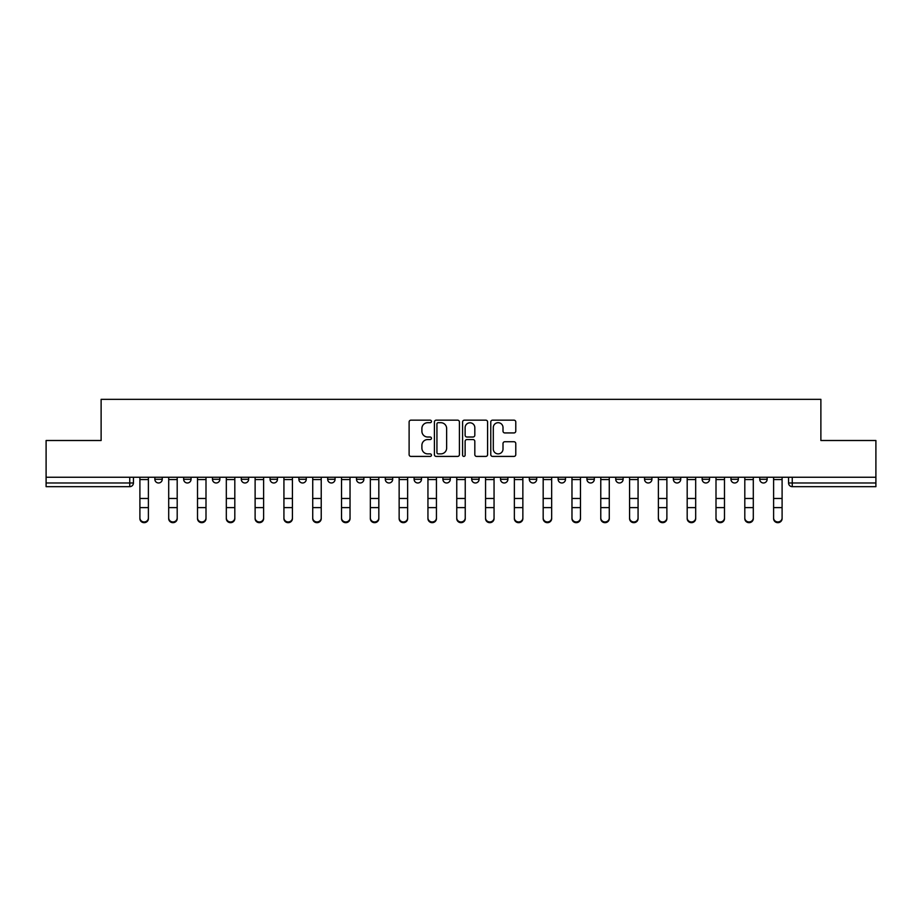 <?xml version="1.0" encoding="UTF-8"?>
<svg xmlns="http://www.w3.org/2000/svg" width="922" height="922" viewBox="0 0 922 922"><rect width="100%" height="100%" fill="white"/><g stroke="black" fill="none" stroke-linecap="round" stroke-linejoin="round"><path stroke-width="1.38" d="M431.461 421.435A1.268 1.268 0 0 0 430.194 420.167L410.935 420.167A1.809 1.809 0 0 0 409.114 421.976L409.114 454.604A1.809 1.809 0 0 0 410.935 456.413L430.194 456.413A1.268 1.268 0 0 0 431.461 455.145A1.268 1.268 0 0 0 430.194 453.878L427.693 453.878A5.797 5.797 0 0 1 421.896 448.08L421.896 445.361A5.797 5.797 0 0 1 427.693 439.552L430.194 439.552A1.268 1.268 0 0 0 431.461 438.284A1.268 1.268 0 0 0 430.194 437.016L427.693 437.016A5.797 5.797 0 0 1 421.896 431.219L421.896 428.5A5.797 5.797 0 0 1 427.693 422.702L430.194 422.702A1.268 1.268 0 0 0 431.461 421.435M730.95 479.279L730.95 477.25L730.95 479.279A3.688 3.688 0 0 0 734.65 482.978A3.688 3.688 0 0 1 730.95 479.279L738.338 479.279A3.688 3.688 0 0 1 734.65 482.978A3.688 3.688 0 0 0 738.338 479.279L738.338 477.25L738.338 479.279M471.707 477.25L471.707 479.279L479.094 479.279A3.688 3.688 0 0 1 475.406 482.978A3.688 3.688 0 0 1 471.707 479.279L471.707 477.25M385.292 477.25L385.292 479.279L392.68 479.279A3.688 3.688 0 0 1 388.992 482.978A3.688 3.688 0 0 1 385.292 479.279L385.292 477.25M327.69 477.25L327.69 479.279L335.066 479.279A3.688 3.688 0 0 1 331.378 482.978A3.688 3.688 0 0 1 327.69 479.279L327.69 477.25M298.878 477.25L298.878 479.279L306.265 479.279A3.688 3.688 0 0 1 302.577 482.978A3.688 3.688 0 0 1 298.878 479.279L298.878 477.25M241.276 477.25L241.276 479.279L248.652 479.279A3.688 3.688 0 0 1 244.964 482.978A3.688 3.688 0 0 1 241.276 479.279L241.276 477.25M513.969 432.937A1.809 1.809 0 0 0 515.778 431.127L515.778 421.976A1.809 1.809 0 0 0 513.969 420.167L492.579 420.167A1.809 1.809 0 0 0 490.769 421.976L490.769 454.604A1.809 1.809 0 0 0 492.579 456.413L513.969 456.413A1.809 1.809 0 0 0 515.778 454.604L515.778 443.54A1.809 1.809 0 0 0 513.969 441.73L504.818 441.73A1.809 1.809 0 0 0 503.009 443.54L503.009 449.026A4.852 4.852 0 0 1 498.157 453.878A4.852 4.852 0 0 1 493.305 449.026L493.305 427.554A4.852 4.852 0 0 1 498.157 422.702A4.852 4.852 0 0 1 503.009 427.554L503.009 431.127A1.809 1.809 0 0 0 504.818 432.937L513.969 432.937M46.1 477.25L46.1 440.509L101.12 440.509L101.12 399.33L820.88 399.33L820.88 440.509L875.9 440.509L875.9 477.25L46.1 477.25L46.1 482.978L133.436 482.978L133.436 477.25L133.436 482.978A3.688 3.688 0 0 1 129.748 486.666L46.1 486.666L46.1 482.978M459.41 421.976A1.809 1.809 0 0 0 457.6 420.167L436.21 420.167A1.809 1.809 0 0 0 434.4 421.976L434.4 454.604A1.809 1.809 0 0 0 436.21 456.413L457.6 456.413A1.809 1.809 0 0 0 459.41 454.604L459.41 421.976M464.4 420.167L485.79 420.167A1.809 1.809 0 0 1 487.6 421.976L487.6 454.604A1.809 1.809 0 0 1 485.79 456.413L476.628 456.413A1.809 1.809 0 0 1 474.818 454.604L474.818 441.373A1.809 1.809 0 0 0 473.009 439.552L466.935 439.552A1.809 1.809 0 0 0 465.126 441.373L465.126 455.145A1.268 1.268 0 0 1 463.858 456.413A1.268 1.268 0 0 1 462.59 455.145L462.59 421.976A1.809 1.809 0 0 1 464.4 420.167M788.564 477.25L788.564 482.978L875.9 482.978L875.9 486.666L792.252 486.666A3.688 3.688 0 0 1 788.564 482.978M875.9 477.25L875.9 482.978M759.763 477.25L759.763 479.279L767.139 479.279L767.139 477.25L767.139 479.279A3.688 3.688 0 0 1 763.451 482.978A3.688 3.688 0 0 1 759.763 479.279A3.688 3.688 0 0 0 763.451 482.978M702.149 477.25L702.149 479.279L709.537 479.279L709.537 477.25L709.537 479.279A3.688 3.688 0 0 1 705.837 482.978A3.688 3.688 0 0 1 702.149 479.279A3.688 3.688 0 0 0 705.837 482.978M680.724 479.279L680.724 477.25L680.724 479.279A3.688 3.688 0 0 1 677.036 482.978A3.688 3.688 0 0 1 673.348 479.279L680.724 479.279A3.688 3.688 0 0 1 677.036 482.978M673.348 477.25L673.348 479.279M651.923 477.25L651.923 479.279A3.688 3.688 0 0 1 648.235 482.978A3.688 3.688 0 0 1 644.536 479.279L651.923 479.279A3.688 3.688 0 0 1 648.235 482.978M644.536 477.25L644.536 479.279M623.122 477.25L623.122 479.279A3.688 3.688 0 0 1 619.423 482.978A3.688 3.688 0 0 1 615.735 479.279L623.122 479.279M615.735 477.25L615.735 479.279M594.31 477.25L594.31 479.279A3.688 3.688 0 0 1 590.622 482.978A3.688 3.688 0 0 1 586.934 479.279L594.31 479.279M586.934 477.25L586.934 479.279M565.509 477.25L565.509 479.279A3.688 3.688 0 0 1 561.821 482.978A3.688 3.688 0 0 1 558.121 479.279L565.509 479.279M558.121 477.25L558.121 479.279M536.708 477.25L536.708 479.279A3.688 3.688 0 0 1 533.008 482.978A3.688 3.688 0 0 1 529.32 479.279A3.688 3.688 0 0 0 533.008 482.978M529.32 477.25L529.32 479.279L536.708 479.279M507.895 477.25L507.895 479.279A3.688 3.688 0 0 1 504.207 482.978A3.688 3.688 0 0 1 500.519 479.279A3.688 3.688 0 0 0 504.207 482.978M500.519 477.25L500.519 479.279L507.895 479.279M479.094 477.25L479.094 479.279A3.688 3.688 0 0 1 475.406 482.978M450.293 477.25L450.293 479.279A3.688 3.688 0 0 1 446.594 482.978A3.688 3.688 0 0 1 442.906 479.279L450.293 479.279M442.906 477.25L442.906 479.279M421.481 477.25L421.481 479.279A3.688 3.688 0 0 1 417.793 482.978A3.688 3.688 0 0 1 414.105 479.279L421.481 479.279L421.481 477.25M414.105 477.25L414.105 479.279M392.68 477.25L392.68 479.279M363.879 477.25L363.879 479.279A3.688 3.688 0 0 1 360.179 482.978A3.688 3.688 0 0 1 356.491 479.279L363.879 479.279L363.879 477.25M356.491 477.25L356.491 479.279M335.066 477.25L335.066 479.279L335.066 477.25M306.265 479.279L306.265 477.25L306.265 479.279A3.688 3.688 0 0 1 302.577 482.978M277.464 477.25L277.464 479.279A3.688 3.688 0 0 1 273.765 482.978A3.688 3.688 0 0 1 270.077 479.279A3.688 3.688 0 0 0 273.765 482.978A3.688 3.688 0 0 0 277.464 479.279L277.464 477.25M270.077 477.25L270.077 479.279L277.464 479.279M248.652 477.25L248.652 479.279M219.851 477.25L219.851 479.279A3.688 3.688 0 0 1 216.163 482.978A3.688 3.688 0 0 1 212.463 479.279A3.688 3.688 0 0 0 216.163 482.978A3.688 3.688 0 0 0 219.851 479.279L212.463 479.279L212.463 477.25M183.662 477.25L183.662 479.279L191.05 479.279L191.05 477.25L191.05 479.279A3.688 3.688 0 0 1 187.35 482.978A3.688 3.688 0 0 1 183.662 479.279A3.688 3.688 0 0 0 187.35 482.978M154.861 477.25L154.861 479.279L162.237 479.279L162.237 477.25L162.237 479.279A3.688 3.688 0 0 1 158.549 482.978A3.688 3.688 0 0 1 154.861 479.279A3.688 3.688 0 0 0 158.549 482.978M129.748 477.25L129.748 486.666A3.688 3.688 0 0 0 133.436 482.978M438.204 422.702A1.268 1.268 0 0 0 436.936 423.97L436.936 452.61A1.268 1.268 0 0 0 438.204 453.878L440.831 453.878A5.797 5.797 0 0 0 446.64 448.08L446.64 428.5A5.797 5.797 0 0 0 440.831 422.702L438.204 422.702M474.818 427.635A4.852 4.852 0 0 0 469.966 422.795A4.852 4.852 0 0 0 465.126 427.635L465.126 435.207A1.809 1.809 0 0 0 466.935 437.016L473.009 437.016A1.809 1.809 0 0 0 474.818 435.207L474.818 427.635M139.902 518.613L139.902 517.899A4.241 4.057 0 0 0 144.143 521.956A4.241 4.057 0 0 0 148.396 517.899L148.396 518.613A4.241 4.057 180 0 1 144.143 522.67A4.241 4.057 180 0 1 139.902 518.613L139.902 508.322M139.902 477.25L139.902 517.899M148.396 477.25L148.396 517.899M168.703 518.613L168.703 517.899A4.241 4.057 0 0 0 172.956 521.956A4.241 4.057 0 0 0 177.197 517.899L177.197 518.613A4.241 4.057 180 0 1 172.956 522.67A4.241 4.057 180 0 1 168.703 518.613L168.703 508.322M197.515 518.613L197.515 517.899A4.241 4.057 0 0 0 201.757 521.956A4.241 4.057 0 0 0 205.998 517.899L205.998 518.613A4.241 4.057 180 0 1 201.757 522.67A4.241 4.057 180 0 1 197.515 518.613L197.515 508.322M168.703 477.25L168.703 517.899M177.197 477.25L177.197 517.899M197.515 477.25L197.515 517.899M205.998 477.25L205.998 517.899M226.316 518.613L226.316 517.899A4.241 4.057 0 0 0 230.558 521.956A4.241 4.057 0 0 0 234.81 517.899L234.81 518.613A4.241 4.057 180 0 1 230.558 522.67A4.241 4.057 180 0 1 226.316 518.613L226.316 508.322M255.117 518.613L255.117 517.899A4.241 4.057 0 0 0 259.37 521.956A4.241 4.057 0 0 0 263.611 517.899L263.611 518.613A4.241 4.057 180 0 1 259.37 522.67A4.241 4.057 180 0 1 255.117 518.613L255.117 508.322M283.93 518.613L283.93 517.899A4.241 4.057 0 0 0 288.171 521.956A4.241 4.057 0 0 0 292.412 517.899L292.412 518.613A4.241 4.057 180 0 1 288.171 522.67A4.241 4.057 180 0 1 283.93 518.613L283.93 508.322M226.316 477.25L226.316 517.899M234.81 477.25L234.81 517.899M255.117 477.25L255.117 517.899M263.611 477.25L263.611 517.899M283.93 477.25L283.93 517.899M292.412 477.25L292.412 517.899M312.731 518.613L312.731 517.899A4.241 4.057 0 0 0 316.972 521.956A4.241 4.057 0 0 0 321.225 517.899L321.225 518.613A4.241 4.057 180 0 1 316.972 522.67A4.241 4.057 180 0 1 312.731 518.613L312.731 508.322M312.731 477.25L312.731 517.899M321.225 477.25L321.225 517.899M341.532 518.613L341.532 517.899A4.241 4.057 0 0 0 345.785 521.956A4.241 4.057 0 0 0 350.026 517.899L350.026 518.613A4.241 4.057 180 0 1 345.785 522.67A4.241 4.057 180 0 1 341.532 518.613L341.532 508.322M341.532 477.25L341.532 517.899M350.026 477.25L350.026 517.899M370.344 518.613L370.344 517.899A4.241 4.057 0 0 0 374.586 521.956A4.241 4.057 0 0 0 378.827 517.899L378.827 518.613A4.241 4.057 180 0 1 374.586 522.67A4.241 4.057 180 0 1 370.344 518.613L370.344 508.322M370.344 477.25L370.344 517.899M378.827 477.25L378.827 517.899M399.145 518.613L399.145 517.899A4.241 4.057 0 0 0 403.387 521.956A4.241 4.057 0 0 0 407.639 517.899L407.639 518.613A4.241 4.057 180 0 1 403.387 522.67A4.241 4.057 180 0 1 399.145 518.613L399.145 508.322M399.145 477.25L399.145 517.899M407.639 477.25L407.639 517.899M427.946 518.613L427.946 517.899A4.241 4.057 0 0 0 432.199 521.956A4.241 4.057 0 0 0 436.44 517.899L436.44 518.613A4.241 4.057 180 0 1 432.199 522.67A4.241 4.057 180 0 1 427.946 518.613L427.946 508.322M456.759 518.613L456.759 517.899A4.241 4.057 0 0 0 461 521.956A4.241 4.057 0 0 0 465.241 517.899L465.241 518.613A4.241 4.057 180 0 1 461 522.67A4.241 4.057 180 0 1 456.759 518.613L456.759 508.322M485.56 518.613L485.56 517.899A4.241 4.057 0 0 0 489.801 521.956A4.241 4.057 0 0 0 494.054 517.899L494.054 518.613A4.241 4.057 180 0 1 489.801 522.67A4.241 4.057 180 0 1 485.56 518.613L485.56 508.322M514.361 518.613L514.361 517.899A4.241 4.057 0 0 0 518.613 521.956A4.241 4.057 0 0 0 522.855 517.899L522.855 518.613A4.241 4.057 180 0 1 518.613 522.67A4.241 4.057 180 0 1 514.361 518.613L514.361 508.322M543.173 518.613L543.173 517.899A4.241 4.057 0 0 0 547.414 521.956A4.241 4.057 0 0 0 551.656 517.899L551.656 518.613A4.241 4.057 180 0 1 547.414 522.67A4.241 4.057 180 0 1 543.173 518.613L543.173 508.322M571.974 518.613L571.974 517.899A4.241 4.057 0 0 0 576.215 521.956A4.241 4.057 0 0 0 580.468 517.899L580.468 518.613A4.241 4.057 180 0 1 576.215 522.67A4.241 4.057 180 0 1 571.974 518.613L571.974 508.322M427.946 477.25L427.946 517.899M436.44 477.25L436.44 517.899M456.759 477.25L456.759 517.899M465.241 477.25L465.241 517.899M485.56 477.25L485.56 517.899M494.054 477.25L494.054 517.899M514.361 477.25L514.361 517.899M522.855 477.25L522.855 517.899M543.173 477.25L543.173 517.899M551.656 477.25L551.656 517.899M571.974 477.25L571.974 517.899M580.468 477.25L580.468 517.899M600.775 518.613L600.775 517.899A4.241 4.057 0 0 0 605.028 521.956A4.241 4.057 0 0 0 609.269 517.899L609.269 518.613A4.241 4.057 180 0 1 605.028 522.67A4.241 4.057 180 0 1 600.775 518.613L600.775 508.322M600.775 477.25L600.775 517.899M609.269 477.25L609.269 517.899M629.588 518.613L629.588 517.899A4.241 4.057 0 0 0 633.829 521.956A4.241 4.057 0 0 0 638.07 517.899L638.07 518.613A4.241 4.057 180 0 1 633.829 522.67A4.241 4.057 180 0 1 629.588 518.613L629.588 508.322M629.588 477.25L629.588 517.899M638.07 477.25L638.07 517.899M658.389 518.613L658.389 517.899A4.241 4.057 0 0 0 662.63 521.956A4.241 4.057 0 0 0 666.883 517.899L666.883 518.613A4.241 4.057 180 0 1 662.63 522.67A4.241 4.057 180 0 1 658.389 518.613L658.389 508.322M658.389 477.25L658.389 517.899M666.883 477.25L666.883 517.899M687.19 518.613L687.19 517.899A4.241 4.057 0 0 0 691.442 521.956A4.241 4.057 0 0 0 695.684 517.899L695.684 518.613A4.241 4.057 180 0 1 691.442 522.67A4.241 4.057 180 0 1 687.19 518.613L687.19 508.322M687.19 477.25L687.19 517.899M695.684 477.25L695.684 517.899M716.002 518.613L716.002 517.899A4.241 4.057 0 0 0 720.243 521.956A4.241 4.057 0 0 0 724.485 517.899L724.485 518.613A4.241 4.057 180 0 1 720.243 522.67A4.241 4.057 180 0 1 716.002 518.613L716.002 508.322M716.002 477.25L716.002 517.899M724.485 477.25L724.485 517.899M744.803 518.613L744.803 517.899A4.241 4.057 0 0 0 749.044 521.956A4.241 4.057 0 0 0 753.297 517.899L753.297 518.613A4.241 4.057 180 0 1 749.044 522.67A4.241 4.057 180 0 1 744.803 518.613L744.803 508.322M744.803 477.25L744.803 517.899M753.297 477.25L753.297 517.899M773.604 518.613L773.604 517.899A4.241 4.057 0 0 0 777.857 521.956A4.241 4.057 0 0 0 782.098 517.899L782.098 518.613A4.241 4.057 180 0 1 777.857 522.67A4.241 4.057 180 0 1 773.604 518.613L773.604 508.322M773.604 477.25L773.604 517.899M782.098 477.25L782.098 517.899M792.252 477.25L792.252 486.666M148.396 479.567L139.902 479.567M148.396 498.468L139.902 498.468M148.396 507.607L139.902 507.607M177.197 479.567L168.703 479.567M177.197 498.468L168.703 498.468M177.197 507.607L168.703 507.607M205.998 479.567L197.515 479.567M205.998 498.468L197.515 498.468M205.998 507.607L197.515 507.607M234.81 479.567L226.316 479.567M234.81 498.468L226.316 498.468M234.81 507.607L226.316 507.607M263.611 479.567L255.117 479.567M263.611 498.468L255.117 498.468M263.611 507.607L255.117 507.607M292.412 479.567L283.93 479.567M292.412 498.468L283.93 498.468M292.412 507.607L283.93 507.607M321.225 479.567L312.731 479.567M321.225 498.468L312.731 498.468M321.225 507.607L312.731 507.607M350.026 479.567L341.532 479.567M350.026 498.468L341.532 498.468M350.026 507.607L341.532 507.607M378.827 479.567L370.344 479.567M378.827 498.468L370.344 498.468M378.827 507.607L370.344 507.607M407.639 479.567L399.145 479.567M407.639 498.468L399.145 498.468M407.639 507.607L399.145 507.607M436.44 479.567L427.946 479.567M436.44 498.468L427.946 498.468M436.44 507.607L427.946 507.607M465.241 479.567L456.759 479.567M465.241 498.468L456.759 498.468M465.241 507.607L456.759 507.607M494.054 479.567L485.56 479.567M494.054 498.468L485.56 498.468M494.054 507.607L485.56 507.607M522.855 479.567L514.361 479.567M522.855 498.468L514.361 498.468M522.855 507.607L514.361 507.607M551.656 479.567L543.173 479.567M551.656 498.468L543.173 498.468M551.656 507.607L543.173 507.607M580.468 479.567L571.974 479.567M580.468 498.468L571.974 498.468M580.468 507.607L571.974 507.607M609.269 479.567L600.775 479.567M609.269 498.468L600.775 498.468M609.269 507.607L600.775 507.607M638.07 479.567L629.588 479.567M638.07 498.468L629.588 498.468M638.07 507.607L629.588 507.607M666.883 479.567L658.389 479.567M666.883 498.468L658.389 498.468M666.883 507.607L658.389 507.607M695.684 479.567L687.19 479.567M695.684 498.468L687.19 498.468M695.684 507.607L687.19 507.607M724.485 479.567L716.002 479.567M724.485 498.468L716.002 498.468M724.485 507.607L716.002 507.607M753.297 479.567L744.803 479.567M753.297 498.468L744.803 498.468M753.297 507.607L744.803 507.607M782.098 479.567L773.604 479.567M782.098 498.468L773.604 498.468M782.098 507.607L773.604 507.607"/></g></svg>
